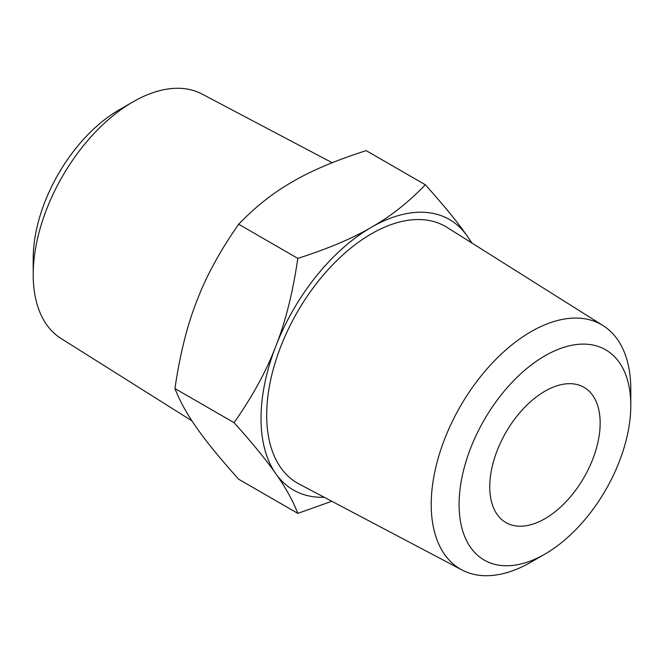 <?xml version="1.0" encoding="UTF-8"?>
<svg xmlns="http://www.w3.org/2000/svg" width="664" height="664" viewBox="0 0 664 664"><rect width="100%" height="100%" fill="white"/><g stroke="black" fill="none" stroke-linecap="round" stroke-linejoin="round"><path stroke-width="1" d="M600.156 423.068A78.078 45.077 120 0 0 583.988 387.328A78.078 45.077 120 0 0 523.821 408.244A78.078 45.077 120 0 0 489.741 486.82A78.078 45.077 120 0 0 505.91 522.56A78.078 45.077 120 0 0 566.077 501.644A78.078 45.077 120 0 0 600.156 423.068M630.8 405.38L630.8 389.287A141.125 81.481 120 0 0 603.103 325.609A141.125 81.481 120 0 0 493.842 361.423A141.125 81.481 120 0 0 431.218 504.507A141.125 81.481 120 0 0 462.019 569.978A141.125 81.481 120 0 0 531.009 562.126L544.945 554.075A121.412 70.102 -60 0 1 459.09 504.507A121.412 70.102 -60 0 1 544.945 355.804A121.412 70.102 -60 0 1 630.8 405.38A121.412 70.102 -60 0 1 544.945 554.075M603.103 325.609L447.113 227.445A148.138 85.523 120 0 0 332.415 265.044A148.138 85.523 120 0 0 266.687 415.241A148.138 85.523 120 0 0 299.016 483.965L462.019 569.978M472.029 243.124L467.058 235.811C457.795 222.473 443.884 205.458 425.325 184.766L366.179 150.62C335.818 160.339 311.283 170.706 292.567 181.737C273.468 192.543 255.507 206.703 238.675 224.233L297.821 258.379C292.791 292.683 285.454 321.965 275.809 346.226A156.156 90.155 120 0 0 261.018 418.519A156.156 90.155 120 0 0 275.809 473.722C285.454 487.285 292.791 500.507 297.821 513.38L331.809 501.27M425.325 184.766C408.493 202.296 390.532 216.464 371.433 227.271A156.156 90.155 120 0 0 275.809 346.226C266.546 370.703 252.635 396.192 234.077 422.686C252.635 443.369 266.546 460.384 275.809 473.722A156.156 90.155 120 0 0 324.239 497.278M471.257 242.642A156.156 90.155 120 0 0 467.058 235.811A156.156 90.155 120 0 0 371.433 227.271C352.717 238.293 328.182 248.668 297.821 258.379M238.675 224.233C220.116 250.726 206.205 276.216 196.942 300.692C187.298 324.945 179.961 354.227 174.931 388.54C179.961 401.413 187.298 414.626 196.942 428.189C206.205 441.527 220.116 458.542 238.675 479.234L297.821 513.38M191.971 420.876L60.897 338.391A141.125 81.481 -60 0 1 33.2 274.713A141.125 81.481 -60 0 1 132.991 101.874A141.125 81.481 -60 0 1 201.98 94.022L332.191 162.73M132.991 101.874L119.055 109.925A121.412 70.102 120 0 0 33.2 258.62L33.2 274.713M174.931 388.54L234.077 422.686"/></g></svg>
